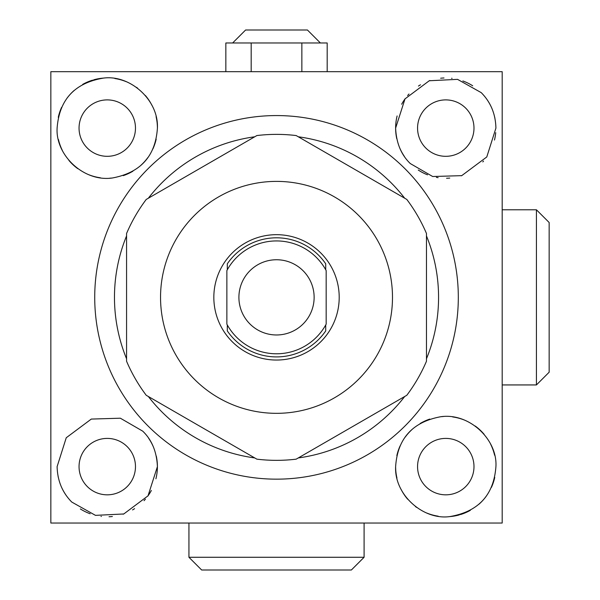 <?xml version="1.0" encoding="UTF-8"?>
<svg xmlns="http://www.w3.org/2000/svg" width="600" height="600" viewBox="0 0 600 600"><rect width="100%" height="100%" fill="white"/><g stroke="black" fill="none" stroke-linecap="round" stroke-linejoin="round"><path stroke-width="0.9" d="M50.843 523.035L502.192 523.035L502.192 71.685L50.843 71.685L50.843 523.035M155.91 478.785A50.153 50.153 0 0 0 157.41 466.62C156.743 451.725 151.852 439.905 142.725 431.153L120.36 418.207L91.305 419.07L66.248 437.752L57.113 466.62C57.465 480.765 62.363 492.585 71.797 502.08L95.483 515.362L123.78 513.967L148.02 495.84L157.41 466.62A50.153 50.153 0 0 0 156.292 456.097M495.923 128.108C495.57 113.962 490.673 102.142 481.237 92.648L457.553 79.358L429.255 80.752L405.015 98.88L395.625 128.108C396.293 143.002 401.183 154.822 410.31 163.567L432.675 176.512L461.73 175.65L486.78 156.968L495.923 128.108M147.968 425.91A181.792 181.792 0 0 0 405.067 425.91A181.792 181.792 0 0 0 405.067 168.817A181.792 181.792 0 0 0 147.968 168.817A181.792 181.792 0 0 0 147.968 425.91M495.923 466.62C497.595 439.62 469.38 412.62 440.805 416.715C412.56 421.942 397.5 438.577 395.625 466.62C394.215 494.408 422.768 520.215 449.572 516.623C478.327 511.778 493.778 495.112 495.923 466.62M426.465 358.8A162.045 162.045 0 0 0 426.465 235.92M404.7 198.225A162.045 162.045 0 0 0 298.282 136.785M254.752 136.785A162.045 162.045 0 0 0 148.335 198.225M126.57 235.92A162.045 162.045 0 0 0 126.57 358.8M404.7 396.502A162.045 162.045 0 0 1 298.282 457.935M254.752 457.935A162.045 162.045 0 0 1 148.335 396.502M126.57 361.237A162.99 162.99 0 0 0 146.227 395.28L256.86 459.158A162.99 162.99 0 0 0 296.175 459.158L406.808 395.28A162.99 162.99 0 0 0 426.465 361.237L426.465 233.483A162.99 162.99 0 0 0 406.808 199.44L296.175 135.562A162.99 162.99 0 0 0 256.86 135.562L146.227 199.44A162.99 162.99 0 0 0 126.57 233.483L126.57 361.237M392.49 297.36A115.972 115.972 0 0 1 276.517 413.332A115.972 115.972 0 0 1 160.545 297.36A115.972 115.972 0 0 1 276.517 181.387A115.972 115.972 0 0 1 392.49 297.36M339.202 297.36A62.685 62.685 0 0 0 276.517 234.675A62.685 62.685 0 0 0 213.833 297.36A62.685 62.685 0 0 0 276.517 360.045A62.685 62.685 0 0 0 339.202 297.36M325.725 269.767L325.725 263.82A59.55 59.55 0 0 0 227.31 263.82L227.31 269.767M227.31 324.952L227.31 330.9A59.55 59.55 0 0 0 325.725 330.9L325.725 324.952M226.868 270.562L226.868 324.157A56.415 56.415 0 0 0 326.168 324.157L326.168 270.562A56.415 56.415 0 0 0 226.868 270.562M314.13 297.36A37.612 37.612 0 0 1 276.517 334.972A37.612 37.612 0 0 1 238.905 297.36A37.612 37.612 0 0 1 276.517 259.748A37.612 37.612 0 0 1 314.13 297.36M157.41 128.108C158.82 100.312 130.267 74.505 103.462 78.097C74.707 82.942 59.258 99.615 57.113 128.108C55.44 155.1 83.655 182.1 112.23 178.012C140.475 172.785 155.535 156.15 157.41 128.108A50.153 50.153 0 0 0 156.075 116.618M153.225 446.565A50.153 50.153 0 0 0 148.613 438.24M58.125 476.655A50.153 50.153 0 0 0 58.207 477.03M61.05 486.097A50.153 50.153 0 0 0 65.677 494.647M80.332 508.928A50.153 50.153 0 0 0 90.18 513.765M100.988 516.375A50.153 50.153 0 0 0 101.407 516.42M109.035 516.735A50.153 50.153 0 0 0 112.365 516.502M123.075 514.207A50.153 50.153 0 0 0 123.78 513.967M132.547 509.925A50.153 50.153 0 0 0 134.595 508.665M144.045 500.7A50.153 50.153 0 0 0 145.403 499.178M147.833 496.095A50.153 50.153 0 0 0 151.365 490.493M107.265 438.405A28.207 28.207 0 0 0 79.05 466.62A28.207 28.207 0 0 0 107.265 494.827A28.207 28.207 0 0 0 135.472 466.62A28.207 28.207 0 0 0 107.265 438.405M58.425 139.493A50.153 50.153 0 0 0 62.377 150.465M68.918 160.425A50.153 50.153 0 0 0 77.797 168.683M88.597 174.653A50.153 50.153 0 0 0 100.365 177.78M109.8 178.192A50.153 50.153 0 0 0 112.23 178.012M123.285 175.627A50.153 50.153 0 0 0 132.892 171.21M141.142 165.083A50.153 50.153 0 0 0 147.795 157.635M152.887 148.92A50.153 50.153 0 0 0 156.188 139.118M152.002 105.458A50.153 50.153 0 0 0 145.365 95.498M137.618 88.185A50.153 50.153 0 0 0 136.485 87.345M126.03 81.6A50.153 50.153 0 0 0 114.863 78.532M103.462 78.097A50.153 50.153 0 0 0 93.653 79.838M92.595 80.145A50.153 50.153 0 0 0 82.695 84.383M74.025 90.555A50.153 50.153 0 0 0 66.938 98.295M61.613 107.34A50.153 50.153 0 0 0 58.282 117.337M107.265 99.892A28.207 28.207 0 0 0 79.05 128.108A28.207 28.207 0 0 0 107.265 156.315A28.207 28.207 0 0 0 135.472 128.108A28.207 28.207 0 0 0 107.265 99.892M397.118 115.942A50.153 50.153 0 0 0 396.743 138.63M399.81 148.163A50.153 50.153 0 0 0 404.423 156.48M418.268 170.04A50.153 50.153 0 0 0 427.545 174.825M436.395 177.368A50.153 50.153 0 0 0 438.12 177.667M446.572 178.252A50.153 50.153 0 0 0 449.737 178.095M461.28 175.8A50.153 50.153 0 0 0 461.73 175.65M482.805 161.917A50.153 50.153 0 0 0 483.533 161.108M494.482 140.047A50.153 50.153 0 0 0 495.713 132.653M494.91 118.065A50.153 50.153 0 0 0 494.827 117.69M491.985 108.623A50.153 50.153 0 0 0 487.357 100.073M472.702 85.8A50.153 50.153 0 0 0 462.855 80.955M452.048 78.352A50.153 50.153 0 0 0 451.627 78.3M444 77.985A50.153 50.153 0 0 0 440.67 78.218M429.96 80.512A50.153 50.153 0 0 0 429.255 80.752M420.487 84.795A50.153 50.153 0 0 0 418.44 86.062M408.99 94.02A50.153 50.153 0 0 0 407.632 95.543M405.202 98.632A50.153 50.153 0 0 0 401.67 104.235M445.77 99.892A28.207 28.207 0 0 0 417.562 128.108A28.207 28.207 0 0 0 445.77 156.315A28.207 28.207 0 0 0 473.985 128.108A28.207 28.207 0 0 0 445.77 99.892M395.625 466.62A50.153 50.153 0 0 0 396.96 478.103M401.033 489.27A50.153 50.153 0 0 0 407.67 499.23M415.418 506.535A50.153 50.153 0 0 0 416.55 507.375M426.998 513.12A50.153 50.153 0 0 0 438.173 516.188M449.572 516.623A50.153 50.153 0 0 0 459.382 514.882M460.44 514.575A50.153 50.153 0 0 0 470.34 510.338M479.01 504.173A50.153 50.153 0 0 0 486.097 496.433M491.423 487.38A50.153 50.153 0 0 0 494.752 477.382M494.61 455.228A50.153 50.153 0 0 0 490.658 444.255M484.118 434.295A50.153 50.153 0 0 0 475.237 426.037M464.438 420.067A50.153 50.153 0 0 0 452.67 416.94M443.235 416.528A50.153 50.153 0 0 0 440.805 416.715M429.75 419.092A50.153 50.153 0 0 0 420.143 423.51M411.893 429.645A50.153 50.153 0 0 0 405.24 437.085M400.147 445.808A50.153 50.153 0 0 0 396.847 455.61M445.77 438.405A28.207 28.207 0 0 0 417.562 466.62A28.207 28.207 0 0 0 445.77 494.827A28.207 28.207 0 0 0 473.985 466.62A28.207 28.207 0 0 0 445.77 438.405M502.192 193.868L502.192 400.86M502.192 209.79L536.43 209.79L536.43 384.938L502.192 384.938M536.43 384.938L549.158 372.21L549.158 222.51L536.43 209.79M225.847 71.685L225.847 42.975L327.188 42.975L327.188 71.685M232.635 42.975L245.61 30L307.425 30L320.4 42.975M301.853 71.685L301.853 42.975M251.183 71.685L251.183 42.975M364.095 523.035L364.095 557.273L188.94 557.273L188.94 523.035M188.94 557.273L201.667 570L351.368 570L364.095 557.273"/></g></svg>
